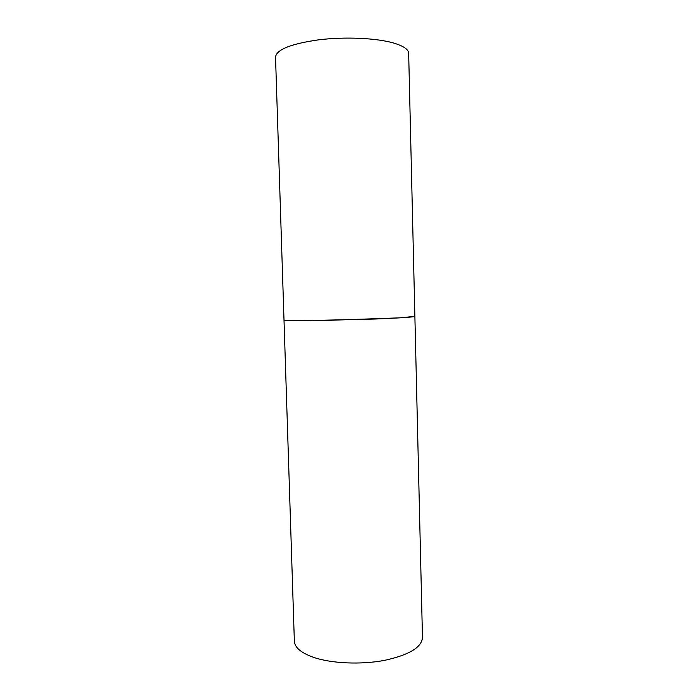 <?xml version="1.0" encoding="UTF-8"?>
<svg xmlns="http://www.w3.org/2000/svg" width="698" height="698" viewBox="0 0 698 698"><rect width="100%" height="100%" fill="white"/><g stroke="black" fill="none" stroke-linecap="round" stroke-linejoin="round"><path stroke-width="1.05" d="M400.294 317.826L414.874 316.351C413.897 317.084 400.792 317.965 375.568 319.012L303.307 320.67C290.586 320.679 284.156 320.461 283.999 320.007C285.229 320.714 299.459 320.844 326.681 320.408L400.294 317.826M313.734 657.411C301.152 652.953 294.696 647.535 294.355 641.148L275.527 57.053C276.504 49.602 290.804 43.869 318.428 39.856C344.655 36.584 376.239 37.997 393.532 43.006C403.461 45.963 408.505 49.401 408.662 53.327L422.473 637.571C421.723 647.386 409.072 654.986 384.519 660.369C361.067 664.845 331.82 663.545 313.734 657.411"/></g></svg>
